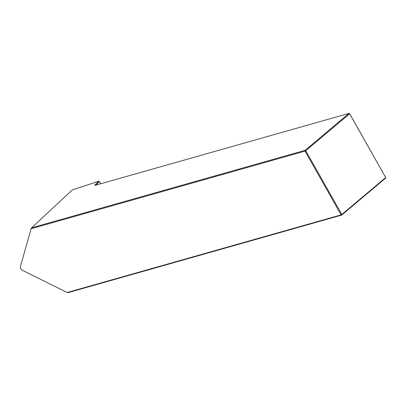 <?xml version="1.0" encoding="UTF-8"?>
<svg xmlns="http://www.w3.org/2000/svg" width="406" height="406" viewBox="0 0 406 406"><rect width="100%" height="100%" fill="white"/><g stroke="black" fill="none" stroke-linecap="round" stroke-linejoin="round"><path stroke-width="0.61" d="M95.105 184.776A2.096 0.447 150.5 0 0 94.933 185.303A2.096 0.447 150.5 0 0 95.435 185.248L348.972 113.396L349.622 113.776L348.972 113.396L305.094 150.347L305.033 151.113L305.743 150.727L341.822 214.495L385.7 177.544L349.622 113.776L305.743 150.727L305.094 150.347L31.561 227.862L72.309 189.937L98.765 181.193L95.105 184.776L95.806 185.106A1.522 0.325 -29.5 0 0 95.755 185.156M95.821 185.136L99.419 181.568L100.658 183.766M349.581 113.599L385.7 177.544L385.604 178.138L341.72 215.089L68.188 292.604L67.178 292.513L341.111 214.881L341.72 215.089L341.822 214.495L341.111 214.881L305.033 151.113L31.1 228.745L20.361 266.767C20.193 268.158 20.848 269.315 22.325 270.239L67.178 292.513M99.419 181.568L98.765 181.193M31.561 227.862L31.1 228.745"/></g></svg>
